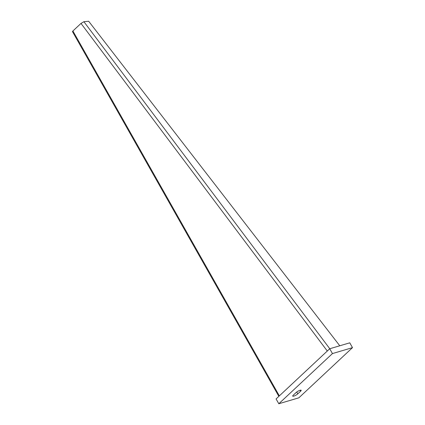 <?xml version="1.0" encoding="UTF-8"?>
<svg xmlns="http://www.w3.org/2000/svg" width="425" height="425" viewBox="0 0 425 425"><rect width="100%" height="100%" fill="white"/><g stroke="black" fill="none" stroke-linecap="round" stroke-linejoin="round"><path stroke-width="0.64" d="M278.805 403.75L276.08 398.932L329.72 348.755L349.77 342.826L352.495 347.645L298.855 397.821L278.805 403.75L332.446 353.573L329.72 348.755M332.446 353.573L352.495 347.645M293.25 395.207L296.119 392.525A3.203 0.76 -29.5 0 1 300.055 390.283A3.203 0.76 -29.5 0 1 301.166 390.277A3.203 0.76 -29.5 0 1 300.629 391.191L297.76 393.874A3.203 0.76 -29.5 0 1 293.818 396.116A3.203 0.76 -29.5 0 1 292.713 396.121A3.203 0.76 -29.5 0 1 293.25 395.207M339.782 345.78L88.666 21.25L83.9 21.707L80.989 23.418L72.903 30.988L279.347 395.877M278.837 396.35L72.505 31.663A2.375 0.563 -29.5 0 1 72.903 30.988M297.76 393.874L296.714 392.031M300.108 390.267L300.629 391.191M329.773 348.739L83.9 21.707M80.989 23.418L327.293 351.023"/></g></svg>

